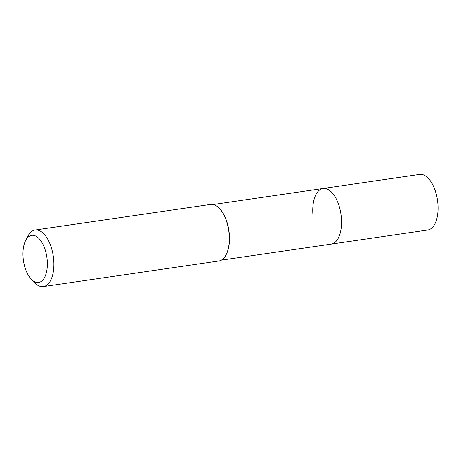 <?xml version="1.0" encoding="UTF-8"?>
<svg xmlns="http://www.w3.org/2000/svg" width="461" height="461" viewBox="0 0 461 461"><rect width="100%" height="100%" fill="white"/><g stroke="black" fill="none" stroke-linecap="round" stroke-linejoin="round"><path stroke-width="0.69" d="M221.297 260.142L427.716 230.022A28.098 13.963 -98.3 0 0 437.95 204.672A28.098 13.963 -98.3 0 0 419.602 174.414L323.092 188.497A28.098 13.963 81.7 0 1 341.44 218.756A28.098 13.963 81.7 0 1 331.205 244.105A28.098 13.963 -98.3 0 0 341.44 218.756A28.098 13.963 -98.3 0 0 323.092 188.497A28.098 13.963 81.7 0 0 312.858 213.846M219.355 208.355L219.684 208.7A28.098 13.963 81.7 0 1 229.388 235.104A28.098 13.963 81.7 0 1 226.339 254.288L226.12 254.714A28.576 14.199 -98.3 0 0 229.221 235.208A28.576 14.199 -98.3 0 0 219.355 208.355A28.576 14.199 -98.3 0 0 210.562 204.436L35.122 230.033A28.576 14.199 81.7 0 1 53.781 260.805A28.576 14.199 81.7 0 1 43.374 286.586A28.576 14.199 81.7 0 1 34.581 282.662L31.273 279.205A23.811 11.836 81.7 0 1 23.05 256.829A23.811 11.836 81.7 0 1 25.632 240.567A23.811 11.836 81.7 0 1 38.476 238.043A23.811 11.836 81.7 0 1 47.27 260.989A23.811 11.836 81.7 0 1 31.273 279.205M43.374 286.586L218.814 260.989A28.576 14.199 -98.3 0 0 226.12 254.714M25.632 240.567L27.821 236.303A28.576 14.199 81.7 0 1 35.122 230.033M213.184 204.534L323.092 188.497"/></g></svg>
